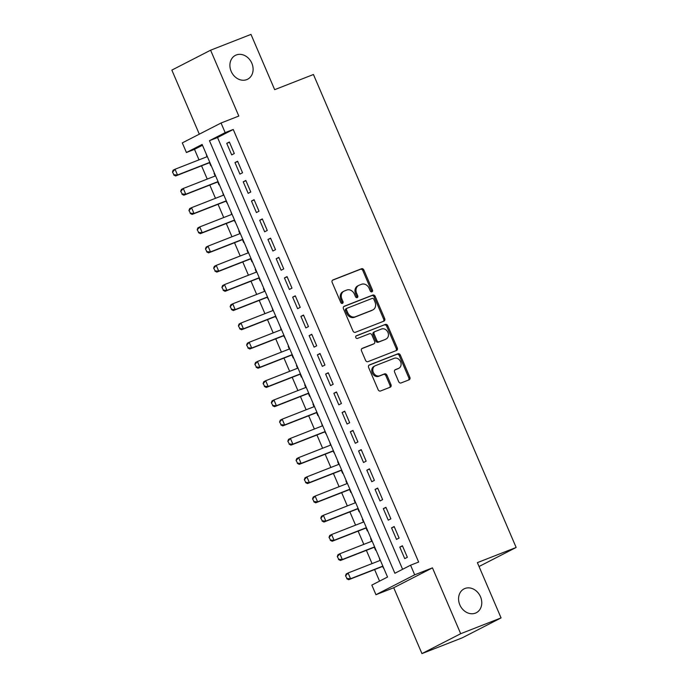 <?xml version="1.0" encoding="UTF-8"?>
<svg xmlns="http://www.w3.org/2000/svg" width="688" height="688" viewBox="0 0 688 688"><rect width="100%" height="100%" fill="white"/><g stroke="black" fill="none" stroke-linecap="round" stroke-linejoin="round"><path stroke-width="1.03" d="M371.933 291.832A1.436 1.187 62.8 0 0 372.475 290.078L363.883 270.023A2.055 1.703 62.8 0 0 361.492 268.759L332.949 279.93A2.055 1.703 62.8 0 0 332.166 282.441L340.766 302.488A1.436 1.187 62.8 0 0 342.985 301.619L341.876 299.031A6.579 5.444 62.8 0 1 343.94 291.187A6.579 5.444 62.8 0 1 344.361 290.998L346.735 290.069A6.579 5.444 62.8 0 1 354.397 294.12L355.507 296.717A1.436 1.187 62.8 0 0 357.734 295.849L356.616 293.251A6.579 5.444 62.8 0 1 358.689 285.417A6.579 5.444 62.8 0 1 359.102 285.228L361.484 284.299A6.579 5.444 62.8 0 1 369.146 288.349L370.256 290.947A1.436 1.187 62.8 0 0 371.933 291.832M371.417 291.893A1.436 1.187 62.8 0 0 371.434 290.611L362.834 270.565A2.055 1.703 62.8 0 0 360.443 269.3L332.459 280.248M341.919 303.434A1.436 1.187 62.8 0 0 341.936 302.161L340.827 299.564L341.876 299.031M356.668 297.663A1.436 1.187 62.8 0 0 356.685 296.39L355.576 293.793L356.616 293.251M464.89 588.507A13.399 11.085 62.8 0 0 464.047 588.894A13.399 11.085 62.8 0 0 460.057 605.371A13.399 11.085 62.8 0 0 475.442 613.12A13.399 11.085 62.8 0 0 476.285 612.741A13.399 11.085 62.8 0 0 480.276 596.255A13.399 11.085 62.8 0 0 464.89 588.507M236.225 54.988A13.399 11.085 62.8 0 0 235.382 55.375A13.399 11.085 62.8 0 0 231.392 71.853A13.399 11.085 62.8 0 0 246.777 79.602A13.399 11.085 62.8 0 0 247.62 79.223A13.399 11.085 62.8 0 0 251.61 62.737A13.399 11.085 62.8 0 0 236.225 54.988M398.687 381.685A2.055 1.703 62.8 0 0 401.078 382.949L409.085 379.819A2.055 1.703 62.8 0 0 409.867 377.308L400.321 355.042A2.055 1.703 62.8 0 0 397.931 353.778L369.387 364.95A2.055 1.703 62.8 0 0 368.605 367.452L378.151 389.726A2.055 1.703 62.8 0 0 380.55 390.99L390.216 387.206A2.055 1.703 62.8 0 0 390.999 384.695L386.914 375.166A2.055 1.703 62.8 0 0 384.515 373.902L379.724 375.777A5.495 4.549 62.8 0 1 373.412 372.595A5.495 4.549 62.8 0 1 375.046 365.835A5.495 4.549 62.8 0 1 375.39 365.681L394.181 358.328A5.495 4.549 62.8 0 1 400.493 361.501A5.495 4.549 62.8 0 1 398.859 368.269A5.495 4.549 62.8 0 1 398.507 368.424L395.376 369.645A2.055 1.703 62.8 0 0 394.602 372.156L398.687 381.685M410.573 565.209L414.692 574.815L375.949 594.707L371.83 585.092L387.533 577.034L202.134 144.446L186.422 152.512L182.303 142.898L221.046 123.014L225.165 132.621L209.462 140.687L394.869 573.267L410.573 565.209L418.648 562.044L233.241 129.464L225.165 132.621M221.046 123.014L238.813 116.057L210.597 50.207L250.982 34.4L274.667 89.672L313.444 74.502L516.146 547.459L477.377 562.629L501.07 617.901L460.685 633.708L432.46 567.867L414.692 574.815M383.93 321.133A2.055 1.703 62.8 0 0 384.712 318.621L375.166 296.356A2.055 1.703 62.8 0 0 372.776 295.083L344.232 306.255A2.055 1.703 62.8 0 0 343.45 308.766L352.996 331.031A2.055 1.703 62.8 0 0 355.395 332.295L383.93 321.133M387.74 325.699L397.286 347.965A2.055 1.703 62.8 0 1 396.512 350.476L367.968 361.647A2.055 1.703 62.8 0 1 365.577 360.374L361.492 350.846A2.055 1.703 62.8 0 1 362.266 348.343L373.842 343.811A2.055 1.703 62.8 0 0 374.616 341.3L371.907 334.979A2.055 1.703 62.8 0 0 369.516 333.714L357.468 338.427A1.436 1.187 62.8 0 1 356.332 335.787L385.349 324.435A2.055 1.703 62.8 0 1 387.74 325.699L386.699 326.232L396.245 348.506L397.286 347.965M501.07 617.901L462.327 637.793L421.942 653.6L460.685 633.708M210.597 50.207L171.854 70.099L199.314 134.169M379.982 560.496L379.243 557.693M382.537 566.465L384.171 569.182M370.608 538.618L371.744 541.267M374.298 547.235L375.545 550.159L375.932 549.961M363.496 522.046L362.361 519.397L362.765 519.242M366.059 528.006L367.306 530.93L367.693 530.732M355.257 502.816L354.122 500.167L354.526 500.013M357.82 508.785L359.067 511.709L359.454 511.511M347.019 483.595L345.883 480.946L346.288 480.792M349.573 489.555L350.828 492.479L351.215 492.281M338.78 464.366L337.645 461.717L338.049 461.562M341.334 470.334L342.59 473.258L342.977 473.06M330.541 445.145L329.801 442.332M333.095 451.104L334.729 453.831M322.302 425.915L321.563 423.111M324.856 431.883L326.49 434.61M314.055 406.694L312.92 404.045L313.324 403.882M316.618 412.654L317.865 415.578L318.252 415.38M305.816 387.464L304.681 384.816L305.085 384.661M308.379 393.433L309.626 396.348L310.013 396.15M297.577 368.235L296.442 365.586L296.846 365.431M300.131 374.203L301.387 377.127L301.774 376.929M289.338 349.014L288.203 346.365L288.607 346.21M291.893 354.974L293.148 357.898L293.535 357.7M281.1 329.784L280.36 326.981M283.654 335.753L285.288 338.479M272.861 310.563L272.121 307.751M275.415 316.523L277.049 319.249M264.613 291.334L263.478 288.685L263.882 288.53M267.176 297.302L268.81 300.028M256.375 272.113L255.239 269.464L255.644 269.3M258.937 278.072L260.184 280.996L260.571 280.799M248.136 252.883L247.001 250.234L247.405 250.079M250.69 258.851L251.946 261.767L252.333 261.569M239.897 233.653L238.762 231.005L239.166 230.85M242.451 239.622L243.707 242.546L244.094 242.348M231.658 214.432L230.919 211.629M234.212 220.392L235.846 223.118M223.419 195.203L222.68 192.399M225.974 201.171L227.608 203.897M215.172 175.982L214.037 173.333L214.441 173.178M217.735 181.942L218.982 184.866L219.369 184.668M234.307 153.544L229.362 142.012L226.739 143.353L231.684 154.886L234.307 153.544M242.546 172.774L237.601 161.233L234.986 162.583L239.931 174.116L242.546 172.774M250.785 191.995L245.84 180.462L243.225 181.804L248.17 193.345L250.785 191.995M259.023 211.225L254.078 199.692L251.464 201.034L256.409 212.566L259.023 211.225M267.262 230.446L262.326 218.913L259.703 220.255L264.648 231.796L267.262 230.446M275.51 249.675L270.565 238.143L267.942 239.484L272.887 251.017L275.51 249.675M283.748 268.905L278.803 257.364L276.18 258.714L281.125 270.246L283.748 268.905M291.987 288.126L287.042 276.593L284.428 277.935L289.373 289.467L291.987 288.126M300.226 307.355L295.281 295.814L292.667 297.164L297.612 308.697L300.226 307.355M308.465 326.576L303.52 315.044L300.905 316.385L305.85 327.927L308.465 326.576M316.704 345.806L311.767 334.273L309.144 335.615L314.089 347.148L316.704 345.806M324.951 365.027L320.006 353.494L317.383 354.836L322.328 366.377L324.951 365.027M333.19 384.257L328.245 372.724L325.622 374.066L330.567 385.598L333.19 384.257M341.429 403.486L336.484 391.945L333.869 393.287L338.814 404.828L341.429 403.486M349.667 422.707L344.722 411.175L342.108 412.516L347.053 424.049L349.667 422.707M357.906 441.937L352.961 430.396L350.347 431.746L355.292 443.278L357.906 441.937M366.145 461.158L361.209 449.625L358.586 450.967L363.531 462.508L366.145 461.158M374.392 480.387L369.447 468.846L366.824 470.196L371.769 481.729L374.392 480.387M382.631 499.608L377.686 488.076L375.063 489.417L380.008 500.959L382.631 499.608M390.87 518.838L385.925 507.305L383.311 508.647L388.256 520.18L390.87 518.838M399.109 538.068L394.164 526.526L391.549 527.868L396.494 539.409L399.109 538.068M233.241 129.464L217.537 137.523L402.6 569.303M399.788 547.098L404.733 558.63L407.348 557.289L402.403 545.756L399.788 547.098L402.523 546.031M202.478 145.254L194.498 149.348L199.004 159.857M201.558 165.825L207.243 179.086M209.797 185.046L215.482 198.307M218.044 204.276L223.729 217.537M226.283 223.497L231.968 236.758M234.522 242.726L240.207 255.988M242.761 261.956L248.445 275.217M251 281.177L256.684 294.438M259.238 300.407L264.923 313.668M267.486 319.628L273.17 332.889M275.725 338.857L281.409 352.118M283.963 358.078L289.648 371.339M292.202 377.308L297.887 390.569M300.441 396.537L306.126 409.799M308.68 415.758L314.364 429.02M316.927 434.988L322.612 448.249M325.166 454.209L330.851 467.47M333.405 473.439L339.089 486.7M341.644 492.66L347.328 505.921M349.882 511.889L355.567 525.15M358.121 531.11L363.806 544.371M366.369 550.34L372.053 563.601M374.607 569.569L379.561 581.128M206.185 153.906L206.933 156.752M209.496 162.721L210.743 165.645L211.13 165.447M479.037 566.508L516.146 547.459M432.46 567.867L393.717 587.75L421.942 653.6M393.717 587.75L375.949 594.707M194.498 149.348L186.422 152.512M217.537 137.523L209.462 140.687M226.739 143.353L229.482 142.287M234.986 162.583L237.721 161.508M243.225 181.804L245.96 180.738M251.464 201.034L254.199 199.959M259.703 220.255L262.438 219.188M267.942 239.484L270.676 238.409M276.18 258.714L278.915 257.639M284.428 277.935L287.163 276.868M292.667 297.164L295.401 296.089M300.905 316.385L303.64 315.319M309.144 335.615L311.879 334.54M317.383 354.836L320.118 353.77M325.622 374.066L328.357 372.991M333.869 393.287L336.604 392.22M342.108 412.516L344.843 411.45M350.347 431.746L353.082 430.671M358.586 450.967L361.32 449.9M366.824 470.196L369.559 469.121M375.063 489.417L377.798 488.351M383.311 508.647L386.045 507.572M391.549 527.868L394.284 526.802M358.689 285.417L357.64 285.959A6.579 5.444 62.8 0 0 355.576 293.793M343.94 291.187L342.899 291.729A6.579 5.444 62.8 0 0 340.827 299.564M383.371 321.348A2.055 1.703 62.8 0 0 383.663 319.155L374.117 296.889A2.055 1.703 62.8 0 0 371.726 295.625L343.742 306.573M373.833 299.297A1.436 1.187 62.8 0 0 372.156 298.411L347.105 308.215A1.436 1.187 62.8 0 0 346.563 309.97L347.732 312.705A6.579 5.444 62.8 0 0 355.395 316.764L372.526 310.056A6.579 5.444 62.8 0 0 372.939 309.875A6.579 5.444 62.8 0 0 375.012 302.032L373.833 299.297M346.933 308.31L346.064 308.757A1.436 1.187 62.8 0 0 345.514 310.512L346.563 309.97M372.939 309.875L371.89 310.408A6.579 5.444 62.8 0 1 371.477 310.598L354.354 317.297A6.579 5.444 62.8 0 1 346.692 313.246L345.514 310.512M395.953 350.691A2.055 1.703 62.8 0 0 396.245 348.506M361.785 348.661L372.793 344.344A2.055 1.703 62.8 0 0 373.051 344.215M355.937 336.071L385.349 324.435M385.856 339.107A5.495 4.549 62.8 0 0 386.2 338.952A5.495 4.549 62.8 0 0 387.834 332.192A5.495 4.549 62.8 0 0 381.53 329.01L374.908 331.607A2.055 1.703 62.8 0 0 374.126 334.11L376.843 340.431A2.055 1.703 62.8 0 0 379.234 341.704L384.807 339.648A5.495 4.549 62.8 0 0 385.151 339.494L386.2 338.952M374.65 331.736L373.859 332.141A2.055 1.703 62.8 0 0 373.085 334.652L374.126 334.11M384.807 339.648L378.185 342.237A2.055 1.703 62.8 0 1 375.794 340.973L373.085 334.652M386.699 326.232A2.055 1.703 62.8 0 0 384.3 324.968M398.859 368.269L397.81 368.802A5.495 4.549 62.8 0 1 397.466 368.957L394.895 369.963M375.046 365.835L373.997 366.377A5.495 4.549 62.8 0 0 372.363 373.137A5.495 4.549 62.8 0 0 378.675 376.319L379.724 375.777M389.657 387.421A2.055 1.703 62.8 0 0 389.95 385.237L385.865 375.7A2.055 1.703 62.8 0 0 383.474 374.435L378.675 376.319M408.526 380.043A2.055 1.703 62.8 0 0 408.818 377.85L399.272 355.584A2.055 1.703 62.8 0 0 396.881 354.311L368.897 365.268M172.456 172.069L174.012 174.786L172.456 172.069L173.152 170.203L175.044 169.239L177.513 175.001L209.806 162.368M174.012 174.786L177.513 175.001L175.629 175.973L209.892 162.557M207.337 156.597L175.044 169.239L172.774 171.905M173.694 174.95L175.629 175.973M180.703 191.29L182.251 194.016L180.703 191.29L181.4 189.432L183.283 188.46L185.751 194.231L218.053 181.589M182.251 194.016L185.751 194.231L183.868 195.203L218.13 181.787M215.576 175.827L183.283 188.46L181.013 191.126M181.933 194.179L183.868 195.203M188.942 210.519L190.49 213.237L188.942 210.519L189.639 208.653L191.522 207.69L193.99 213.461L226.292 200.819M190.49 213.237L193.99 213.461L192.107 214.424L226.378 201.016M223.815 195.048L191.522 207.69L189.252 210.356M190.18 213.4L192.107 214.424M197.181 229.74L198.729 232.467L197.181 229.74L197.877 227.883L199.761 226.911L202.238 232.682L234.531 220.04M198.729 232.467L202.238 232.682L200.346 233.653L234.617 220.237M232.054 214.278L199.761 226.911L197.49 229.586M198.419 232.63L200.346 233.653M205.42 248.97L206.968 251.696L205.42 248.97L206.116 247.112L208 246.141L210.476 251.911L242.769 239.269M206.968 251.696L210.476 251.911L208.593 252.874L242.855 239.467M240.301 233.499L208 246.141L205.738 248.807M206.658 251.851L208.593 252.874M213.658 268.191L215.215 270.917L213.658 268.191L214.355 266.333L216.238 265.37L218.715 271.132L251.008 258.49M215.215 270.917L218.715 271.132L216.832 272.104L251.094 258.688M248.54 252.728L216.238 265.37L213.977 268.036M214.897 271.081L216.832 272.104M221.897 287.421L223.454 290.147L221.897 287.421L222.594 285.563L224.486 284.591L226.954 290.362L259.247 277.72M223.454 290.147L226.954 290.362L225.071 291.325L259.333 277.918M256.779 271.949L224.486 284.591L222.215 287.257M223.136 290.302L225.071 291.325M230.145 306.65L231.693 309.368L230.145 306.65L230.841 304.784L232.725 303.821L235.193 309.583L267.494 296.949M231.693 309.368L235.193 309.583L233.309 310.555L267.572 297.139M265.018 291.179L232.725 303.821L230.454 306.487M231.374 309.531L233.309 310.555M238.383 325.871L239.931 328.597L238.383 325.871L239.08 324.014L240.963 323.042L243.432 328.812L275.733 316.17M239.931 328.597L243.432 328.812L241.548 329.776L275.819 316.368M273.256 310.4L240.963 323.042L238.693 325.708M239.622 328.761L241.548 329.776M246.622 345.101L248.17 347.818L246.622 345.101L247.319 343.235L249.202 342.271L251.679 348.042L283.972 335.4M248.17 347.818L251.679 348.042L249.787 349.005L284.058 335.598M281.495 329.629L249.202 342.271L246.932 344.937M247.861 347.982L249.787 349.005M254.861 364.322L256.409 367.048L254.861 364.322L255.558 362.464L257.441 361.492L259.918 367.263L292.211 354.621M256.409 367.048L259.918 367.263L258.034 368.235L292.297 354.819M289.743 348.859L257.441 361.492L255.179 364.167M256.099 367.211L258.034 368.235M263.1 383.551L264.656 386.269L263.1 383.551L263.796 381.694L265.68 380.722L268.157 386.493L300.45 373.851M264.656 386.269L268.157 386.493L266.273 387.456L300.536 374.048M297.981 368.08L265.68 380.722L263.418 383.388M264.338 386.432L266.273 387.456M271.339 402.772L272.895 405.499L271.339 402.772L272.035 400.915L273.927 399.952L276.395 405.714L308.688 393.072M272.895 405.499L276.395 405.714L274.512 406.685L308.774 393.269M306.22 387.31L273.927 399.952L271.657 402.618M272.577 405.662L274.512 406.685M279.586 422.002L281.134 424.728L279.586 422.002L280.283 420.144L282.166 419.173L284.634 424.943L316.936 412.301M281.134 424.728L284.634 424.943L282.751 425.906L317.013 412.499M314.459 406.531L282.166 419.173L279.896 421.839M280.816 424.883L282.751 425.906M287.825 441.232L289.373 443.949L287.825 441.232L288.521 439.365L290.405 438.402L292.873 444.164L325.175 431.531M289.373 443.949L292.873 444.164L290.99 445.136L325.261 431.72M322.698 425.76L290.405 438.402L288.134 441.068M289.055 444.113L290.99 445.136M296.064 460.453L297.612 463.179L296.064 460.453L296.76 458.595L298.644 457.623L301.12 463.394L333.413 450.752M297.612 463.179L301.12 463.394L299.228 464.357L333.499 450.95M330.937 444.981L298.644 457.623L296.373 460.289M297.302 463.334L299.228 464.357M304.302 479.682L305.85 482.4L304.302 479.682L304.999 477.816L306.882 476.853L309.359 482.615L341.652 469.981M305.85 482.4L309.359 482.615L307.476 483.587L341.738 470.179M339.184 464.211L306.882 476.853L304.621 479.519M305.541 482.563L307.476 483.587M312.541 498.903L314.098 501.629L312.541 498.903L313.238 497.046L315.121 496.074L317.598 501.844L349.891 489.202M314.098 501.629L317.598 501.844L315.715 502.816L349.977 489.4M347.423 483.44L315.121 496.074L312.859 498.748M313.78 501.793L315.715 502.816M320.78 518.133L322.337 520.85L320.78 518.133L321.477 516.267L323.369 515.303L325.837 521.074L358.13 508.432M322.337 520.85L325.837 521.074L323.953 522.037L358.216 508.63M355.662 502.661L323.369 515.303L321.098 517.969M322.018 521.014L323.953 522.037M329.027 537.354L330.575 540.08L329.027 537.354L329.724 535.496L331.607 534.533L334.076 540.295L366.377 527.653M330.575 540.08L334.076 540.295L332.192 541.267L366.455 527.851M363.9 521.891L331.607 534.533L329.337 537.199M330.257 540.243L332.192 541.267M337.266 556.583L338.814 559.31L337.266 556.583L337.963 554.726L339.846 553.754L342.314 559.525L374.616 546.883M338.814 559.31L342.314 559.525L340.431 560.488L374.702 547.08M372.139 541.112L339.846 553.754L337.576 556.42M338.496 559.464L340.431 560.488M345.505 575.813L347.053 578.531L345.505 575.813L346.202 573.947L348.085 572.984L350.562 578.746L382.855 566.104M347.053 578.531L350.562 578.746L348.67 579.717L382.941 566.301M380.378 560.342L348.085 572.984L345.815 575.65M346.743 578.694L348.67 579.717M371.434 290.611L372.475 290.078M341.936 302.161L342.985 301.619M356.685 296.39L357.734 295.849M360.443 269.3L361.492 268.759M362.834 270.565L363.883 270.023M371.726 295.625L372.776 295.083M374.117 296.889L375.166 296.356M383.663 319.155L384.712 318.621M346.692 313.246L347.732 312.705M354.354 317.297L355.395 316.764M371.477 310.598L372.526 310.056M372.793 344.344L373.842 343.811M375.794 340.973L376.843 340.431M378.185 342.237L379.234 341.704M397.466 368.957L398.507 368.424M383.474 374.435L384.515 373.902M385.865 375.7L386.914 375.166M389.95 385.237L390.999 384.695M396.881 354.311L397.931 353.778M399.272 355.584L400.321 355.042M408.818 377.85L409.867 377.308M345.969 308.792L347.019 308.258M372.922 344.292L373.971 343.751M373.73 332.201L374.779 331.659"/></g></svg>
